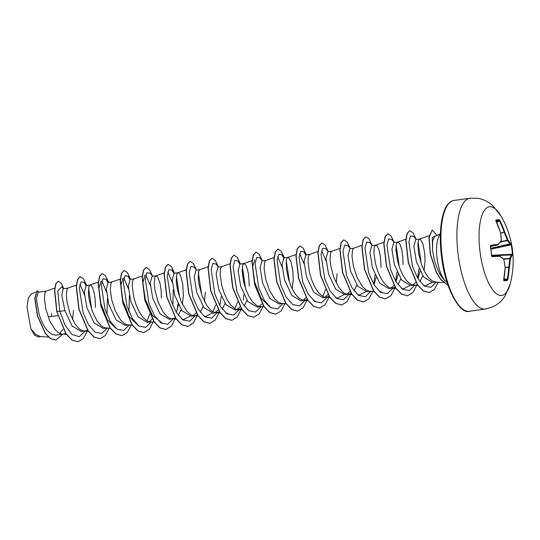 <?xml version="1.0" encoding="UTF-8"?>
<svg xmlns="http://www.w3.org/2000/svg" width="540" height="540" viewBox="0 0 540 540"><rect width="100%" height="100%" fill="white"/><g stroke="black" fill="none" stroke-linecap="round" stroke-linejoin="round"><path stroke-width="0.81" d="M512.96 255.163A0.479 0.479 -122.8 0 0 512.453 254.711L512.899 254.219L512.96 255.163A89.485 0.871 177.2 0 1 511.859 255.339A89.383 32.947 169.4 0 1 510.368 258.842A89.383 79.11 141.7 0 1 509.355 267.084A89.485 86.272 86.8 0 1 507.742 279.599L507.283 280.557A89.424 10.199 -166.3 0 1 503.955 280.807L503.746 279.902A89.485 80.845 -95 0 0 505.157 267.401A89.383 75.101 -139.7 0 0 503.78 259.342A89.383 30.929 -174.3 0 0 499.635 256.264A89.485 0.871 177.2 0 1 492.264 256.723L491.582 255.825A89.424 65.529 -96.2 0 0 491.049 251.073A89.424 65.529 -96.2 0 0 490.334 246.341L490.34 246.375M491.643 255.272L512.44 254.246A88.938 88.864 53.5 0 0 511.198 244.809L511.09 244.33A89.006 4.529 167.8 0 0 509.922 243.931L509.855 243.898A88.904 36.153 175.7 0 0 507.472 240.597L507.35 240.347A88.904 80.089 -154.2 0 0 504.239 232.571L504.205 232.389A89.006 85.806 -93.2 0 0 499.439 220.813L499.102 220.394A0.479 0.459 -89.9 0 0 499.277 219.753L499.973 220.59A89.485 86.272 86.8 0 1 504.765 232.227A89.383 80.521 25.8 0 1 507.897 240.044A89.383 36.349 -4.3 0 1 510.287 243.365A89.485 4.556 -12.2 0 1 511.454 243.769L511.65 244.735A89.424 89.343 -126.5 0 1 512.899 254.219M510.287 283.682A44.752 15.572 -97.9 0 1 494.539 292.005A44.752 15.572 -97.9 0 1 480.087 252.288A44.752 15.572 -97.9 0 1 483.644 211.626A44.752 15.572 -97.9 0 1 500.816 215.777A44.752 15.572 -97.9 0 1 500.816 215.784A89.505 89.505 0 0 1 510.287 283.682L505.183 295.812C502.146 300.679 497.995 304.371 492.723 306.882L485.372 309.029A55.937 19.467 -97.9 0 1 458.204 255.089A55.937 19.467 -97.9 0 1 469.921 198.221L453.958 200.448A55.937 19.467 82.1 0 0 442.246 257.317A55.937 19.467 82.1 0 0 469.415 311.249L485.372 309.029M490.334 246.341L490.765 245.329A89.485 4.556 -12.2 0 1 498.062 244.289A89.383 27.527 -20.5 0 0 501.302 240.543A89.383 73.69 -52.8 0 0 500.567 232.544A89.485 80.845 -95 0 0 495.976 220.894L495.95 220.003A89.424 13.615 -28.8 0 1 497.718 219.814A89.424 13.615 -28.8 0 1 499.277 219.753M434.822 236.378L432.689 240.833L432.56 250.439L434.18 259.146C436.982 269.595 440.795 277.013 445.628 281.394A25.164 8.755 -97.9 0 1 437.144 258.714A25.164 8.755 -97.9 0 1 440.37 234.212M447.046 282.299L445.628 281.394M424.089 270.682L425.014 261.461L424.764 253.712L423.029 244.188L420.559 239.335L419.769 239.018L415.699 239.578L413.876 246.294L416.408 261.664L423.63 277.013L432.716 282.575L436.286 282.076M419.675 239.024L418.493 240.388L417.872 244.262L418.628 253.625L421.619 264.884L424.724 271.91L428.47 277.533L432.547 281.057L435.699 282.042L443.3 282.508M57.854 315.691L51.422 316.406L51.556 313.551M51.422 316.406L48.121 316.865M46.13 291.121L38.009 292.255L36.389 298.944L39.116 314.287C43.308 327.49 48.856 334.442 55.748 335.144L63.403 334.085L65.617 333.301M59.663 333.437L62.802 329.555M54.763 288.077L46.049 291.148L45.029 292.478L44.422 299.086L45.92 309.406L49.613 320.605L55.006 329.623L59.083 333.14L61.142 333.963L66.353 334.382M72.596 319.7L73.521 310.487M68.182 288.043L63.079 288.758L61.817 295.394L64.915 310.689L72.151 326.052L81.392 331.574L87.581 330.244M76.363 285.147L68.02 288.083L67.001 289.413L66.393 296.021L67.135 302.65L70.126 313.902L75.04 323.966L78.995 328.61L81.054 330.075L83.113 330.899L85.367 331.02M90.065 284.992L86.171 285.538L84.348 292.262L86.879 307.625L94.108 322.974L103.363 328.509L106.765 328.037M98.516 282.015L89.984 285.019L88.972 286.349L88.358 292.957L89.107 299.585L92.097 310.838L97.011 320.902L100.96 325.553L103.025 327.011L105.077 327.834L107.339 327.956M112.037 281.927L108.142 282.474L106.319 289.19L108.85 304.56L116.087 319.923L125.334 325.445L128.729 324.972M120.299 279.018L111.956 281.954L110.936 283.284L110.329 289.892L111.827 300.213L115.519 311.418L120.913 320.429L124.99 323.946L127.049 324.769L132.26 325.188M130.815 301.496L138.044 316.845L147.299 322.38L151.274 321.827L149.013 321.705L146.961 320.882L142.877 317.365L139.138 311.742L136.033 304.715L133.792 297.149L132.293 286.828L132.496 281.867L132.907 280.219L134.082 278.856L130.106 279.41L128.284 286.132L130.815 301.496M149.243 321.752L152.361 318.917M155.972 275.805L152.078 276.345L150.255 283.068L152.786 298.431L160.016 313.781L169.27 319.316L175.46 317.986L171.41 326.093L165.969 329.501L160.029 327.861L154.103 321.658L144.983 300.017L142.344 277.472L143.6 270.27L146.117 267.455L149.317 269.474L152.489 276.041M176.29 312.343L178.463 304.938M164.423 272.822L155.891 275.832L154.872 277.155L154.264 283.763L155.007 290.392L157.997 301.651L162.918 311.715L166.867 316.359L168.925 317.817L170.984 318.641L173.246 318.762M178.288 315.326L181.13 309.528M182.439 304.385L183.364 295.164L182.682 283.858L180.583 275.663L178.909 273.038L178.025 272.727M177.937 272.74L174.042 273.281L172.226 279.997L174.757 295.367L181.987 310.73L191.234 316.251L194.636 315.779M193.172 315.623L196.189 312.937M186.388 269.757L177.863 272.768L176.843 274.091L176.229 280.699L177.728 291.019L181.427 302.225L186.82 311.236L190.897 314.759L192.956 315.576L195.21 315.697L197.566 314.834M200.259 312.262L203.094 306.47M204.404 301.32L205.335 292.1M199.908 269.676L196.013 270.216L194.191 276.946L196.722 292.302L203.945 307.651L213.206 313.187L219.395 311.857M215.143 312.566L218.16 309.872M208.17 266.76L199.827 269.703L198.808 271.026L198.2 277.634L198.95 284.263L201.94 295.522L206.854 305.586L210.803 310.23L212.861 311.695L214.92 312.512L217.181 312.633M222.224 309.197L225.065 303.406M221.873 266.612L217.985 267.151L216.162 273.875L218.693 289.238L225.923 304.594L235.17 310.122L241.36 308.792M237.107 309.494L240.125 306.808M221.96 266.598L220.779 267.968L220.374 269.615L220.172 274.57L221.663 284.891L223.904 292.457L227.009 299.484L230.756 305.107L234.833 308.63L236.891 309.447L239.146 309.569M244.195 306.133L247.03 300.341M243.844 263.547L239.949 264.087L238.126 270.803L240.658 286.173L247.887 301.529L257.141 307.064L260.543 306.585M259.079 306.437L262.096 303.75M249.271 285.977L248.589 274.664L247.286 268.697L245.646 264.836L244.019 263.527L242.75 264.904L242.136 271.505L243.635 281.833L245.876 289.393L248.981 296.42L252.72 302.042L256.804 305.566L258.856 306.382L261.117 306.504M265.815 260.483L261.92 261.023L260.098 267.752L262.629 283.109L269.851 298.458L279.113 304L282.508 303.521M274.266 257.506L265.734 260.51L264.715 261.839L264.107 268.447L265.606 278.768L269.298 289.966L274.691 298.978L278.768 302.501L280.827 303.318L286.038 303.743M292.275 289.062L293.207 279.848L292.957 272.093L291.222 262.568L288.745 257.722L287.955 257.398L287.253 257.756L286.274 260.422L286.322 268.535L288.569 279.49L291.269 286.902L294.725 293.328L298.681 297.972L302.791 300.26L308.009 300.679M287.861 257.404L283.885 257.965L282.062 264.681L284.594 280.044L291.829 295.407L301.077 300.935L307.267 299.599M303.014 300.308L306.031 297.621M309.751 254.354L305.856 254.9L304.034 261.617L306.565 276.986L313.794 292.336L323.048 297.871L329.38 296.453M324.986 297.243L328.111 294.408M309.832 254.34L308.651 255.71L308.246 257.357L308.043 262.319L309.541 272.639L311.776 280.199L314.881 287.233L318.627 292.856L322.704 296.372L324.763 297.196L327.024 297.317M336.218 282.933L337.142 273.719M331.715 251.289L327.821 251.836L326.005 258.559L328.536 273.922L335.759 289.271L345.013 294.806L351.202 293.476L347.159 301.577L341.719 304.985L335.772 303.352L329.852 297.155L320.733 275.508L318.087 252.963L319.343 245.761L321.867 242.946L325.06 244.958L328.232 251.532M346.95 294.179L350.075 291.344M339.984 248.38L331.641 251.316L330.622 252.646L330.007 259.254L330.757 265.882L333.747 277.135L338.661 287.199L342.617 291.85L344.675 293.308L346.734 294.131L348.988 294.253M354.038 290.817L356.873 285.019M353.687 248.225L349.792 248.771L347.969 255.488L350.501 270.857L357.737 286.22L366.984 291.742L370.386 291.269M374.004 284.769L376.178 277.358M361.949 245.315L353.606 248.258L352.586 249.581L351.979 256.19L353.477 266.51L357.17 277.715L362.563 286.726L366.64 290.243L368.699 291.067L373.91 291.485M381.078 267.59L380.396 256.277L379.094 250.317L377.46 246.456L375.833 245.147L371.763 245.707L369.94 252.43L372.472 267.793L379.694 283.142L388.949 288.677L395.138 287.348M390.893 288.05L393.903 285.363M395.975 281.704L398.142 274.3M375.739 245.153L374.558 246.517L374.152 248.164L373.95 253.125L375.442 263.446L377.683 271.013L380.788 278.039L384.534 283.662L388.611 287.179L390.67 288.002L392.924 288.124M397.973 284.688L400.808 278.89M397.703 242.089L393.728 242.642L391.905 249.365L394.436 264.728L401.666 280.084L410.92 285.613L414.896 285.059L412.634 284.938L410.582 284.114L406.499 280.598L402.759 274.975L399.654 267.948L397.413 260.381L395.914 250.06L396.117 245.106L396.529 243.452L397.798 242.082L399.425 243.392L400.268 245.025L401.78 250.007L402.793 256.777L403.049 264.526M412.857 284.985L415.982 282.15M417.947 278.64L420.113 271.235M419.945 281.624L422.78 275.825M67.244 303.237L66.4 296.237M91.517 307.976L88.553 288.063M95.492 307.422L95.236 299.673L94.223 292.903L92.711 287.921L91.031 285.296L90.146 284.985M161.399 298.228L161.143 290.48L160.124 283.709L157.775 277.094L156.053 275.791M179.388 295.718L176.425 275.805M201.359 292.66L198.389 272.747M245.295 286.531L242.332 266.618M289.231 280.402L286.268 260.489M399.074 265.079L396.11 245.167M421.038 262.015L418.075 242.102M41.567 336.501L38.218 336.967L34.445 335.05L30.841 328.732L27 306.976L28.35 297.918L31.577 293.632L35.633 292.201M30.841 328.732L35.505 334.328L40.412 336.548L48.404 337.041M64.915 310.689L59.812 311.29L57.767 290.898L61.83 286.808L63.484 288.697M57.22 334.942L55.748 335.144M85.34 331.135L79.252 336.697L71.935 334.402L64.962 324.992L59.812 311.29L56.936 311.587L54.729 290.372L55.931 283.824L58.226 281.293L61.04 283.028L63.808 288.657M62.762 334.172L55.951 340.025L50.72 338.675L45.556 333.551L37.618 316.028L34.945 298.31L37.172 290.702L39.11 292.1M56.754 311.607L65.887 333.713L71.888 340.085L78.098 341.753L72.07 340.058L66.069 333.686L56.754 311.607L54.547 290.399L55.748 283.851L58.131 281.306M55.856 340.038L50.531 338.702L45.373 333.572L37.436 316.049L34.763 298.33L37.084 290.723M431.676 282.616L425.412 285.822L423.482 285.424M409.57 285.647L403.4 288.887L401.524 288.495M379.924 291.857L381.429 291.951L379.553 291.56M365.634 291.769L359.464 295.009L357.581 294.617M343.67 294.833L337.493 298.08L335.617 297.689M321.584 250.587L326.106 261.056M325.559 289.46L322.745 296.393M315.529 301.144L313.639 300.746M299.619 253.651L304.135 264.107M277.648 256.716L282.17 267.178M269.71 306.875L260.962 298.148L254.671 282.116L252.686 266.76L254.765 259.7M237.614 301.982L234.866 308.651M226.145 313.301L227.651 313.396L225.774 313.004M215.642 305.046L212.902 311.715M211.856 313.22L205.686 316.46L203.803 316.069M189.891 316.278L183.715 319.525L181.838 319.133M167.805 272.038L172.328 282.501M173.3 289.487L172.881 305.546M160.245 322.495L161.75 322.589L152.415 315.515L145.307 299.261L142.837 282.744L144.923 275.015M145.841 275.096L150.363 285.572M149.81 313.97L146.995 320.902M137.903 325.262L129.148 316.535L122.857 300.503L120.872 285.134L122.951 278.08M123.869 278.161L128.392 288.623M129.364 295.61L128.945 311.675M115.931 328.327L107.183 319.606L100.892 303.561L98.908 288.205L100.987 281.144M101.905 281.225L106.421 291.695M107.392 298.674L106.981 314.739M79.934 284.29L84.456 294.759M85.975 285.586L84.092 282.346L81.041 281.88L79.36 288.029L83.032 312.471L88.358 324.5L95 332.168L101.729 333.49L107.311 328.07M107.946 282.528L106.063 279.281L103.005 278.816L101.324 284.965L105.003 309.413L110.322 321.435L116.964 329.103L123.701 330.426L129.276 325.006M129.911 279.464L128.034 276.217L124.969 275.758L123.296 281.934L127.001 306.437L132.347 318.458L139.01 326.086L145.746 327.335L151.315 321.82M152.678 276.264L149.999 273.159L146.941 272.693L145.26 278.87L148.972 303.379L154.319 315.394L160.974 323.021L167.711 324.27L173.279 318.755M177.316 289.13L176.29 281.745M173.853 273.334L171.97 270.094L168.905 269.629L167.231 275.805L170.937 300.314L176.283 312.336L182.945 319.957L189.682 321.206L195.251 315.691M196.614 270.135L193.934 267.03L190.876 266.564L189.196 272.74L192.908 297.25L198.254 309.272L204.91 316.899L211.653 318.141L217.215 312.626M219.841 305.566L221.306 296.474M218.579 267.071L215.906 263.966L212.848 263.5L211.167 269.676L214.873 294.185L220.219 306.207L226.881 313.834L233.618 315.077L239.186 309.569M239.753 264.141L237.87 260.901L234.819 260.435L233.138 266.584L236.81 291.026L242.136 303.048L248.778 310.716L255.508 312.039L261.09 306.619M262.521 260.942L259.841 257.837L256.784 257.371L255.103 263.52L258.781 287.962L264.101 299.99L270.743 307.658L277.479 308.975L283.055 303.554M283.689 258.012L281.812 254.772L278.748 254.313L277.074 260.483L280.78 284.992L286.126 297.014L292.781 304.641L299.525 305.883L305.093 300.375M305.66 254.948L303.777 251.708L300.719 251.249L299.038 257.418L302.744 281.927L308.097 293.949L314.753 301.577L321.489 302.825L327.058 297.31M328.421 251.748L325.748 248.643L322.684 248.184L321.01 254.36L324.716 278.863L330.062 290.885L336.724 298.512L343.46 299.761L349.029 294.246M350.393 248.684L347.713 245.585L344.662 245.113L342.981 251.262L346.653 275.704L351.979 287.732L358.614 295.4L365.351 296.723L370.933 291.303M373.619 284.114L375.084 275.022M372.357 245.626L369.684 242.521L366.626 242.048L364.945 248.198L368.624 272.646L373.943 284.668L380.585 292.336L387.322 293.659L392.897 288.238M395.59 281.05L397.055 271.964M394.328 242.561L391.655 239.456L388.591 238.991L386.917 245.167L390.623 269.669L395.969 281.691L402.624 289.319L409.367 290.567L414.929 285.053M417.555 277.992L419.02 268.9M416.3 239.497L413.62 236.392L410.582 235.899L408.895 241.934L412.432 266.119L417.65 278.147L424.211 285.991L430.873 287.348L436.354 282.082M435.935 235.879L432.304 237.404L432.56 250.439M78.098 341.753L83.295 338.634L87.271 331.25M86.582 285.235L83.41 278.66L80.21 276.649L77.692 279.464L76.437 286.666L79.076 309.211L88.202 330.851L94.122 337.055L100.062 338.688L105.26 335.57L109.235 328.185M108.553 282.17L105.374 275.603L102.181 273.584L99.657 276.399L98.408 283.601L101.047 306.146L110.167 327.787L116.087 333.99L122.033 335.624L127.231 332.505L131.207 325.121M130.518 279.106L127.346 272.538L124.153 270.52L121.628 273.334L120.373 280.537L123.012 303.082L132.138 324.722L138.058 330.925L143.998 332.566L149.445 329.157L153.502 321.071M177.376 309.386L177.944 303.865M174.535 273.213L171.329 266.47L168.089 264.391L165.564 267.206L164.309 274.408L166.948 296.953L176.074 318.6L181.994 324.797L187.94 326.437L193.381 323.028L197.438 314.942M196.425 269.919L193.253 263.344L190.053 261.326L187.535 264.141L186.28 271.343L188.919 293.888L198.038 315.536L203.965 321.732L209.905 323.372L215.345 319.964L219.409 311.877M218.396 266.854L215.217 260.28L212.024 258.262L209.5 261.077L208.244 268.279L210.89 290.824L220.01 312.471L225.929 318.668L231.876 320.308L237.316 316.899L241.38 308.812M243.277 300.2L243.844 294.671M243.824 282.609L242.102 270.162M240.442 264.019L237.229 257.276L233.996 255.197L231.471 258.019L230.216 265.214L232.855 287.759L241.974 309.406L247.901 315.603L253.841 317.243L259.288 313.834L263.344 305.755M262.332 260.726L259.153 254.151L255.96 252.133L253.435 254.954L252.187 262.15L254.826 284.702L263.945 306.342L269.865 312.538L275.812 314.179L281.009 311.06L284.985 303.676M284.297 257.661L281.124 251.087L277.931 249.068L275.407 251.89L274.151 259.092L276.791 281.637L285.916 303.278L291.836 309.481L297.783 311.114L303.224 307.706L307.28 299.626M306.349 254.826L303.136 248.083L299.896 246.004L297.378 248.825L296.123 256.028L298.762 278.572L307.881 300.213L313.808 306.416L319.748 308.05L325.188 304.641L329.252 296.561M350.204 248.468L347.031 241.893L343.832 239.882L341.314 242.696L340.058 249.899L342.697 272.444L351.824 294.091L357.743 300.287L363.683 301.921L368.881 298.802L372.857 291.418M372.175 245.403L368.995 238.835L365.803 236.817L363.278 239.632L362.023 246.834L364.669 269.386L373.788 291.026L379.714 297.223L385.655 298.863L391.095 295.447L395.159 287.368M394.139 242.345L390.967 235.771L387.767 233.753L385.25 236.574L383.994 243.769L386.633 266.321L395.759 287.962L401.679 294.158L407.626 295.799L413.066 292.39L417.123 284.303M416.111 239.281L412.931 232.706L409.738 230.688L407.234 233.469L405.972 240.577L408.51 262.892L417.474 284.533L423.333 290.885L429.226 292.552L434.383 289.46L438.311 282.204M436.934 235.433L432.223 230.121L429.131 237.296L430.421 254.009L436.448 272.261L440.924 279.578L448.011 285.235M80.123 276.662L77.51 279.49L76.255 286.693L78.894 309.238L88.013 330.878L93.94 337.082L99.974 338.702M102.094 273.598L99.475 276.426L98.219 283.628L100.865 306.173L109.985 327.814L115.904 334.017L121.939 335.637M124.058 270.533L121.446 273.362L120.191 280.564L122.83 303.109L131.949 324.749L137.876 330.953L143.91 332.572M146.03 267.469L143.411 270.297L142.162 277.499L144.801 300.044L153.92 321.685L159.84 327.888L165.875 329.508M167.994 264.404L165.382 267.233L164.126 274.435L166.766 296.98L175.892 318.62L181.811 324.824L187.846 326.45M189.965 261.34L187.353 264.168L186.097 271.37L188.737 293.915L197.856 315.556L203.776 321.759L209.817 323.386M211.937 258.275L209.318 261.103L208.062 268.306L210.708 290.851L219.827 312.491L225.747 318.695L231.782 320.321M233.901 255.211L231.289 258.039L230.033 265.241L232.673 287.786L241.792 309.434L247.718 315.63L253.753 317.257M255.872 252.146L253.253 254.981L251.998 262.177L254.644 284.722L263.763 306.369L269.683 312.566L275.717 314.192M277.837 249.089L275.225 251.917L273.969 259.112L276.608 281.664L285.734 303.305L291.654 309.501L297.689 311.128M299.808 246.024L297.189 248.852L295.94 256.055L298.579 278.6L307.699 300.24L313.625 306.437L319.66 308.063M321.773 242.96L319.16 245.788L317.905 252.99L320.551 275.535L329.67 297.175L335.59 303.379L341.624 304.999M343.744 239.895L341.132 242.723L339.876 249.925L342.515 272.471L351.635 294.111L357.561 300.314L363.596 301.934M365.708 236.831L363.096 239.659L361.84 246.861L364.487 269.406L373.606 291.053L379.526 297.25L385.56 298.87M387.68 233.766L385.067 236.594L383.812 243.797L386.451 266.341L395.577 287.989L401.497 294.185L407.531 295.805M409.651 230.702L407.045 233.496L405.783 240.597L408.328 262.919L417.292 284.553L423.151 290.905L429.131 292.559M432.135 230.135L428.942 237.35L430.252 254.124L436.32 272.396L440.829 279.72L448.038 285.302M490.765 245.329A0.479 0.371 -98.7 0 1 490.502 245.882A89.006 4.529 167.8 0 1 497.765 244.85L490.489 246.571L497.765 244.85A0.479 0.412 -97.4 0 0 498.062 244.289A0.479 0.385 -136.5 0 1 497.887 244.789M492.264 256.723A0.479 0.371 -93.5 0 0 491.873 256.264A89.006 0.864 -2.8 0 0 499.203 255.805L499.21 255.805A0.479 0.412 -93.7 0 1 499.635 256.264A0.479 0.378 -56.1 0 0 499.372 255.839M507.283 280.557A0.479 0.459 -97.6 0 0 506.945 279.983L507.161 279.511A89.006 85.806 -93.2 0 0 508.768 267.057L508.754 266.875A88.904 78.685 -38.3 0 0 509.767 258.68L509.821 258.417A88.904 32.771 -10.6 0 0 511.306 254.934L511.36 254.887A89.006 0.864 -2.8 0 0 512.453 254.711L491.69 255.744M491.582 255.825L511.306 254.934A0.479 0.439 -162.9 0 1 511.859 255.339A0.479 0.472 -96.3 0 0 511.36 254.887L491.69 255.791M490.894 249.156L511.65 244.735M490.826 248.67L511.09 244.33A0.479 0.479 -27 0 0 511.454 243.769M503.746 259.085L510.368 258.842A0.479 0.432 -151.6 0 0 509.821 258.417L503.489 258.842M490.786 248.42L509.922 243.931A0.479 0.472 -84.1 0 0 510.287 243.365A0.479 0.432 -30.1 0 1 509.855 243.898L490.779 248.38M505.197 267.482L509.355 267.084L505.136 267.233M500.344 242.089L507.472 240.597A0.479 0.419 -40.9 0 0 507.897 240.044L500.62 241.758M507.742 279.599L504.002 278.64M500.702 233.125L504.765 232.227L500.675 232.943M503.955 280.807A0.479 0.439 -91.8 0 0 503.712 280.267M496.733 222.44L499.973 220.59M505.197 267.307L505.197 267.388A0.479 0.479 0 0 0 505.197 267.307L503.773 259.193M495.862 220.59A0.479 0.446 -97.7 0 0 495.95 220.003M503.651 258.977A0.479 0.405 -50.3 0 1 503.78 259.342L503.813 259.247A0.479 0.479 0 0 0 503.651 258.977L499.5 255.886A0.479 0.479 0 0 0 499.21 255.805M500.6 232.571L500.627 232.632A0.479 0.479 0 0 0 500.614 232.551L495.767 220.651M500.594 232.726L501.302 240.543A0.479 0.412 -142.1 0 1 501.262 240.948A0.479 0.479 0 0 0 501.363 240.631L501.336 240.698M501.046 241.083A0.479 0.412 -142.1 0 0 501.262 240.948L498.008 244.708A0.479 0.479 0 0 1 497.772 244.85M491.866 256.264L491.542 255.818M496.51 221.947L499.102 220.394A88.938 13.54 151.2 0 0 497.549 220.455A88.938 13.54 151.2 0 0 495.923 220.624M503.766 280.233A88.938 10.145 13.7 0 0 506.945 279.983L503.921 279.153M491.697 255.812L490.489 245.889M469.415 311.249C460.357 314.712 445.291 289.535 441.626 257.418C438.379 234.131 441.342 211.478 447.964 204.154C449.888 201.913 451.886 200.678 453.958 200.448M434.815 236.378L440.384 233.901M429.327 235.602L419.513 239.065M425.412 285.822L423.866 285.728M417.845 285.356L413.728 285.107M406.073 239.119L397.541 242.129M403.4 288.887L401.895 288.792M395.881 288.421L391.763 288.164M384.109 242.183L375.577 245.194M359.464 295.016L357.959 294.921M352.154 294.563L347.827 294.293M337.493 298.08L335.988 297.986M329.974 297.614L325.856 297.358M318.013 251.444L309.67 254.381M296.048 254.509L287.699 257.445M264.067 306.808L259.949 306.551M252.106 260.631L243.763 263.574M242.102 309.865L237.985 309.616M230.33 263.635L221.798 266.639M220.131 312.93L216.013 312.68M205.686 316.46L204.181 316.366M198.376 316.008L194.049 315.745M183.715 319.525L182.21 319.43M176.195 319.059L172.078 318.809M154.44 322.137L150.113 321.867M142.27 275.954L133.92 278.897M110.504 328.266L106.171 327.996M88.324 331.317L84.206 331.06M84.092 282.346L86.771 285.451M106.063 279.281L108.743 282.386M128.034 276.217L130.707 279.329M171.97 270.094L174.643 273.2M237.87 260.901L240.55 264.006M281.812 254.772L284.486 257.877M303.777 251.708L306.457 254.813M500.816 215.777L492.588 205.511C488.336 201.663 483.334 199.247 477.576 198.268L469.921 198.221M503.618 280.233L505.197 267.388"/></g></svg>
